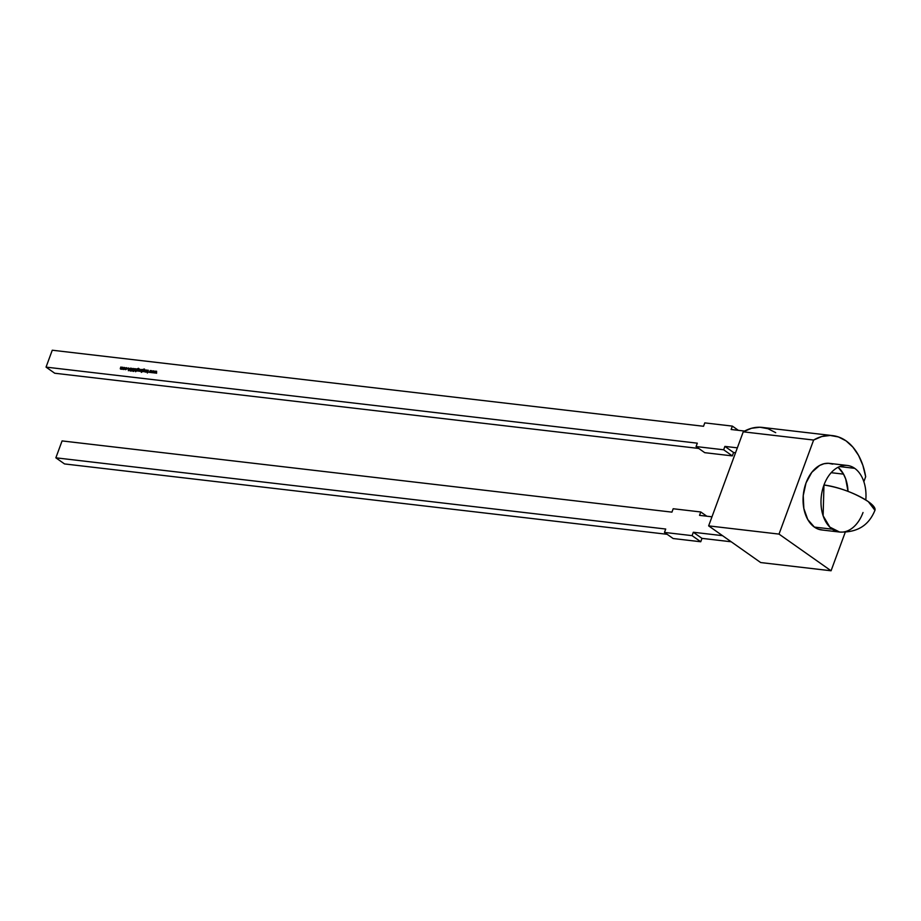 <?xml version="1.0" encoding="UTF-8"?>
<svg xmlns="http://www.w3.org/2000/svg" width="921" height="921" viewBox="0 0 921 921"><rect width="100%" height="100%" fill="white"/><g stroke="black" fill="none" stroke-linecap="round" stroke-linejoin="round"><path stroke-width="1.38" d="M843.544 474.142L831.179 472.692L843.544 474.142M846.077 440.883A61.442 40.904 -83.3 0 1 865.671 476.721L863.852 481.683L865.671 476.721L862.896 465.427L858.579 455.435L852.892 447.134L846.077 440.883L838.421 436.945L830.235 435.46L821.843 436.508L813.623 440.042L779.016 534.099L813.623 440.042A61.442 40.904 -83.3 0 1 832.688 435.633A61.442 40.904 -83.3 0 1 846.077 440.883M847.389 465.473L829.453 463.378A33.513 22.311 96.7 0 0 804.401 488.36A33.513 22.311 96.7 0 0 814.371 527.088L832.308 529.184A33.513 22.311 -83.3 0 1 823.973 484.999A33.513 22.311 -83.3 0 1 847.389 465.473A33.513 22.311 -83.3 0 1 854.688 468.329L839.618 466.579L854.688 468.329A33.513 22.311 -83.3 0 1 865.798 499.976M832.308 529.184A33.513 22.311 96.7 0 0 839.607 532.039L829.821 527.1L823.121 515.76L823.973 484.999A33.513 22.311 96.7 0 0 832.308 529.184L814.371 527.088A33.513 22.311 96.7 0 0 821.67 529.955L839.607 532.039A33.513 22.311 -83.3 0 1 832.308 529.184M868.33 501.657A33.513 8.508 -159.8 0 0 823.973 484.999C840.217 487.577 855.01 493.126 868.33 501.657L874.95 510.326A33.513 8.508 -159.8 0 0 868.33 501.657M46.05 367.122L697.312 443.174L696.069 446.558L723.664 449.782L724.908 446.397L737.353 447.848L724.908 446.397L723.664 449.782L696.069 446.558L704.738 452.672L732.333 455.895L723.664 449.782L732.333 455.895L733.577 452.51L724.908 446.397L733.577 452.51L735.557 452.741L733.577 452.51L732.333 455.895L704.738 452.672L696.069 446.558L697.312 443.174L46.05 367.122L54.73 373.235L698.74 448.446L54.73 373.235L46.05 367.122L52.267 350.222L46.05 367.122M744.594 431.063L731.124 429.497L732.368 426.112L704.772 422.889L703.529 426.273L52.267 350.222L703.529 426.273L704.772 422.889L732.368 426.112L731.124 429.497L744.594 431.063M154.049 370.921L154.026 372.982L153.853 371.474L152.771 372.832L152.782 371.347L151.562 372.694L153.001 370.795L153.001 372.28L154.049 370.921L153.001 372.28L152.967 370.795L151.562 372.694L152.782 371.347L152.771 372.832L153.853 371.474L154.026 372.982L154.049 370.921M146.888 370.081L146.151 372.061L146.888 370.081M146.232 370.012L145.702 372.003L144.873 371.946L145.011 369.862L145 371.704L146.232 370.012L145 371.704L145.011 369.862L144.873 371.946L145.702 372.003L146.232 370.012M142.168 369.92L141.281 372.326L141.707 371.163L140.901 371.485L140.441 370.357L141.995 369.586L140.441 370.357L140.901 371.485L141.707 371.163L141.477 372.349L142.502 369.574L141.661 369.436M139.301 369.194L138.576 371.175L139.301 369.194M137.333 371.071L136.504 370.933L137.367 368.768L138.772 368.492L137.287 369.356L138.553 369.413L138.023 370.841L137.333 371.071L138.541 370.15L138.069 369.056L137.287 369.356L138.265 368.538L138.921 369.01L138.334 368.285L136.504 370.933L137.333 371.071L136.826 370.61M134.27 370.668L133.695 371.439L133.51 370.587L134.708 368.665L134.27 370.668L134.512 368.642L133.51 370.587L133.695 371.439L134.27 370.668M131.83 368.872L131.381 368.204L130.655 368.976L130.863 368.354L131.83 368.872L130.932 368.561L131.093 370.472L130.022 370.875L130.897 370.461L130.483 368.861L130.322 371.048L131.093 370.472L130.678 368.884L131.83 368.872L131.381 368.204L132.048 369.022M124.922 368.55L124.082 369.436L123.218 369.079L124.462 367.433L124.922 368.55L124.462 367.433L123.218 369.079L124.45 369.217L124.462 367.433M123.023 367.295L122.493 369.298L120.283 368.757L120.812 367.042L120.743 368.872L122.113 367.191L121.848 369.01L123.023 367.295L121.848 369.01L122.113 367.191L120.743 368.872L121.019 367.065L120.421 368.112L120.628 369.114L122.493 369.298L123.023 367.295M126.914 368.768L125.624 369.701L125.06 369.148L126.292 369.309L126.707 368.17L125.475 368.02L126.396 367.652L126.914 368.768L126.396 367.652L125.475 368.02L126.707 368.768L125.06 369.148L125.624 369.701L126.914 368.768L126.396 367.652M130.437 368.17L128.364 370.749L128.341 367.916L128.572 368.849L130.437 368.17L128.572 368.849L128.341 367.916L128.364 370.749L130.437 368.17M133.58 369.056L132.808 371.267L133.015 368.688L131.392 371.094L133.108 368.4L133.58 369.056L133.108 368.4L131.392 371.094L133.015 368.688L132.808 371.267L133.108 368.4M136.584 368.884L135.56 371.658L135.997 370.484L134.846 370.449L135.364 368.745L135.352 370.587L136.584 368.884L135.352 370.587L135.56 368.768L134.996 369.747L135.226 370.818L135.997 370.484L135.755 371.681L136.584 368.884M140.257 369.309L139.727 371.313L138.979 371.186L140.257 369.309L138.979 371.186L139.727 371.313L140.257 369.309M143.043 371.739L142.225 371.6L143.077 369.436L144.493 369.16L143.008 370.023L144.275 370.081L143.745 371.508L143.043 371.739L144.252 370.818L143.791 369.724L143.008 370.023L143.975 369.206L144.643 369.678L144.044 368.953L142.225 371.6L143.043 371.739L142.548 371.278M148.385 370.265L147.36 373.028L147.959 371.428L146.635 372.119L147.832 371.278L147.279 370.127L148.051 371.175L148.385 370.265L148.051 371.175L147.279 370.127L147.832 371.278L146.635 372.119L147.959 371.428L147.36 373.028L148.385 370.265M151.505 370.622L151.481 372.683L151.309 371.175L150.261 372.545L150.227 371.059L149.018 372.395L150.422 370.495L150.445 371.98L151.505 370.622L150.445 371.98L150.422 370.495L149.018 372.395L150.227 371.059L150.227 372.533L151.309 371.175L151.481 372.683L151.505 370.622M156.593 371.221L156.57 373.281L156.397 371.773L155.315 373.132L155.327 371.647L154.106 372.993L155.557 371.094L155.545 372.579L156.593 371.221L155.545 372.579L155.557 371.094L154.106 372.993L155.327 371.647L155.315 373.132L156.397 371.773L156.57 373.281L156.593 371.221M848.022 491.365A33.513 22.311 96.7 0 0 838.087 467.269L843.371 473.82L845.708 479.012L848.022 491.365M863.023 512.513A33.513 22.311 -83.3 0 1 839.607 532.039C861.768 532.845 870.472 521.044 874.95 510.326M832.688 435.633L762.323 427.413A61.442 40.904 96.7 0 0 743.247 431.822L708.64 525.879L760.7 562.558L831.064 570.778L845.248 532.223L831.064 570.778L779.016 534.099L831.064 570.778L760.7 562.558L708.64 525.879L779.016 534.099L708.64 525.879L743.247 431.822L813.623 440.042L743.247 431.822L751.478 428.288L759.86 427.24L768.056 428.726L775.712 432.674M832.734 464.138L828.428 463.286L824.019 463.724L819.667 465.427L811.804 472.312L806.036 482.903L803.239 495.602L803.837 508.45L807.752 519.502L814.371 527.088L818.389 529.184L822.695 530.036M738.366 430.337L732.368 426.112L738.366 430.337M64.528 463.931L667.149 534.307L64.528 463.931L55.859 457.818L665.722 529.034L664.478 532.419L665.722 529.034L55.859 457.818L62.075 440.917L55.859 457.818L64.528 463.931M673.147 538.532L700.743 541.755L701.986 538.371L731.216 541.778L701.986 538.371L700.743 541.755L692.074 535.642L664.478 532.419L673.147 538.532L664.478 532.419L692.074 535.642L693.317 532.257L701.986 538.371L693.317 532.257L722.536 535.665L693.317 532.257L692.074 535.642L700.743 541.755L673.147 538.532M706.775 516.197L700.777 511.972L673.182 508.749L671.939 512.134L673.182 508.749L700.777 511.972L706.775 516.197M699.534 515.357L700.777 511.972L699.534 515.357L711.979 516.808L699.534 515.357M671.939 512.134L62.075 440.917L671.939 512.134M120.421 368.112L120.628 369.114M120.743 368.872L120.616 368.135M120.962 369.033L121.86 368.089L120.996 369.033M121.848 369.01L121.745 368.193M122.067 369.16L122.93 368.285L122.136 369.16M123.218 369.079L124.68 367.583L125.141 368.699M125.164 367.94L123.978 367.813M123.472 368.504L123.621 369.505M124.588 367.824L124.945 368.676L124.588 367.824L124.945 368.676L123.656 369.102L124.381 367.675L124.888 368.63L123.437 368.953L124.554 369.206M123.667 368.527L124.024 369.39L123.667 368.527M124.381 367.675L124.726 368.527L124.381 367.675L123.46 368.377M123.805 369.229L124.726 368.527M125.728 369.459L126.925 368.918L126.522 368.055M126.304 367.893L126.707 368.768M127.133 368.158L125.693 368.181L126.614 367.813L127.133 368.918M128.572 369.137L129.516 369.344L128.583 370.219L128.572 369.137L128.733 370.323L129.354 369.229L128.572 369.137M128.79 368.999L129.688 369.114L128.79 368.999M130.448 370.772L131.381 368.204M131.933 368.573L131.081 368.515M130.69 369.01L131.104 370.622M133.015 368.688L133.338 369.263M133.557 369.413L133.234 368.837M132.21 369.62L133.326 368.561L133.798 369.206L132.636 368.849M134.996 369.747L135.226 370.818M135.445 370.979L135.214 369.897L135.445 370.979M135.571 370.737L136.308 370.277L135.571 370.737M138.99 368.642L137.079 369.367L138.334 368.285L139.14 369.16M138.921 369.01L138.334 368.285M137.977 369.298L138.346 370.115L137.977 369.298L137.068 369.977L137.977 369.298L138.507 370.23L137.402 370.818L137.068 369.977M138.772 369.563L137.505 369.517L138.069 369.056L138.749 370.3M138.541 370.15L138.069 369.056M138.196 369.448L138.553 370.265L138.196 369.448L138.553 370.265L137.62 370.979L137.275 370.138L137.62 370.979M137.402 370.818L138.346 370.115M140.441 370.357L140.901 371.485M140.648 370.507L141.12 371.635L140.648 370.507L141.88 369.586L142.375 370.069M142.202 369.735L141.166 369.816M141.788 369.839L142.145 370.691L141.212 371.393L140.637 370.38L141.569 369.678L141.212 371.393L142.168 370.115L141.753 371.232M141.569 369.678L142.099 370.656L141.569 369.678L140.637 370.38L140.994 371.244L140.637 370.38M140.994 371.244L141.938 370.541M144.712 369.309L142.801 370.035L144.044 368.953L144.862 369.828M144.643 369.678L144.044 368.953M143.688 369.966L144.056 370.783L143.688 369.966L142.778 370.645L143.688 369.966L144.217 370.898L143.123 371.485L142.778 370.645M144.493 370.23L143.227 370.184L143.791 369.724L144.47 370.967M144.252 370.818L143.791 369.724M143.906 370.115L144.275 370.933L143.906 370.115L144.275 370.933L143.342 371.647L142.997 370.806L143.342 371.647M143.123 371.485L144.056 370.783M144.643 370.875L144.873 371.946M145.092 372.096L144.862 371.025L144.724 371.727M144.942 371.428L145.955 371.405L145 371.704M148.005 371.462L147.279 370.127L148.005 371.462M150.445 372.303L150.227 371.059L150.445 372.303M152.99 372.602L152.782 371.347L152.99 372.602M155.534 372.89L155.327 371.647L155.534 372.89"/></g></svg>
